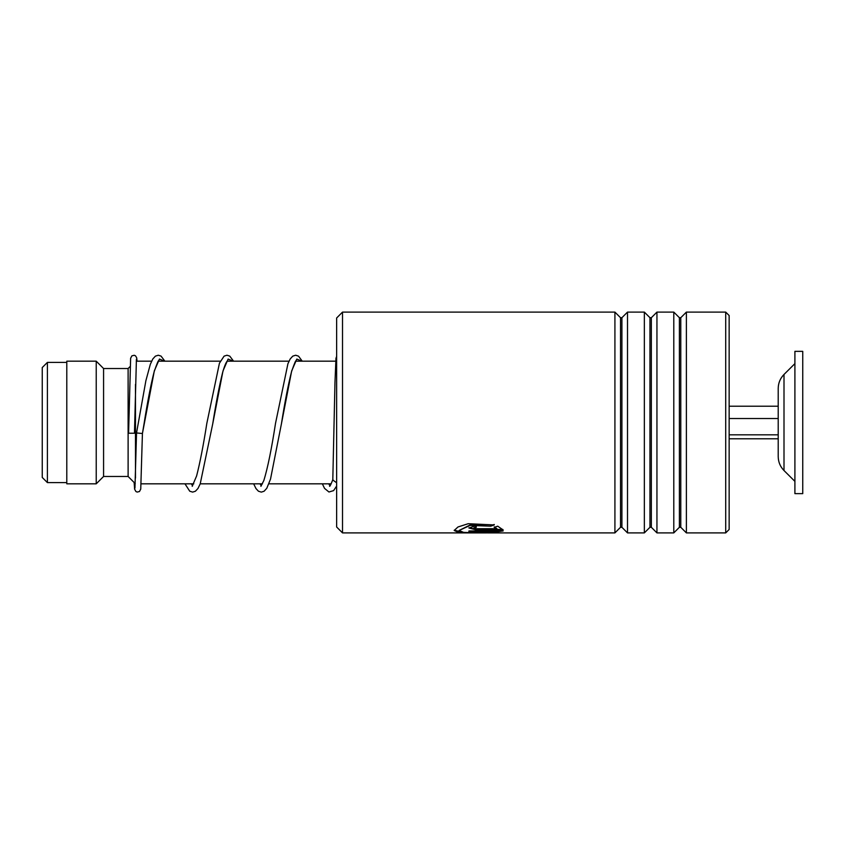<?xml version="1.0" encoding="UTF-8"?>
<svg xmlns="http://www.w3.org/2000/svg" width="845" height="845" viewBox="0 0 845 845"><rect width="100%" height="100%" fill="white"/><g stroke="black" fill="none" stroke-linecap="round" stroke-linejoin="round"><path stroke-width="1.27" d="M42.25 477.457L42.25 367.543L47.404 362.399L47.404 482.601L42.25 477.457M135.475 478.08L135.475 384.39M135.253 483.604L128.113 476.474L128.113 368.526L103.576 368.526L96.224 361.174L66.787 361.174L66.787 483.826L96.224 483.826L96.224 361.174M128.113 476.474L103.576 476.474L103.576 368.526M784.002 470.538L784.002 374.462C780.231 378.338 778.298 382.975 778.213 388.383L778.213 456.617C778.298 462.025 780.231 466.662 784.002 470.538L794.902 481.375M794.902 405.896L794.902 493.638L802.75 493.638L802.75 351.351L794.902 351.351L794.902 405.896M729.15 438.798L778.213 438.798M729.15 434.826L778.213 434.826M729.15 418.528L778.213 418.528M729.15 406.202L778.213 406.202M342.521 532.899L336.637 527.005L336.637 317.995L342.521 312.101L342.521 532.899L470.739 532.899L458.75 532.53L454.187 530.47L457.99 526.974L468.204 523.71L494.251 524.935L490.755 526.182L470.084 525.432L459.099 530.47L463.578 532.371L474.974 532.825L496.913 531.758L468.912 531.758L468.912 530.956L503.134 530.956L486.709 532.899L470.739 532.899M725.718 312.101L729.15 315.544L729.15 529.456L725.718 532.899L725.718 312.101L686.383 312.101L686.383 532.899L725.718 532.899M620.515 527.291L621.909 527.291L621.909 317.709L620.515 317.709L620.515 527.291L614.917 532.899L614.917 312.101L342.521 312.101M649.953 527.291L651.347 527.291L651.347 317.709L649.953 317.709L649.953 527.291L644.355 532.899L627.508 532.899L627.508 312.101L621.909 317.709M644.355 532.899L644.355 312.101L627.508 312.101M679.391 527.291L680.785 527.291L680.785 317.709L679.391 317.709L679.391 527.291L673.792 532.899L656.945 532.899L656.945 312.101L651.347 317.709M673.792 532.899L673.792 312.101L656.945 312.101M476.263 528.695L496.913 528.695L494.219 527.322L497.716 526.171L503.134 529.931L476.263 529.931L468.912 527.998L476.263 525.601L476.263 527.248L473.813 527.998L476.263 528.695M490.755 526.182L470.084 524.977L459.099 530.47M496.913 531.758L468.912 530.956M502.648 530.956L494.304 532.318M463.155 532.329L454.219 530.216M494.251 524.47L490.755 525.717M496.913 528.695L494.219 526.857M502.849 529.456L476.263 529.456L468.954 527.755M476.263 526.784L473.813 527.998M336.637 482.759L332.793 480.013M164.881 361.174L161.046 356.094L158.268 355.227L155.395 356.136L152.808 358.967L150.315 364.343L145.889 380.683L136.531 432.957L142.425 433.506L154.35 370.765L159.451 359.041L164.564 361.174M136.415 359.22L134.471 433.231L128.588 433.231L130.626 358.248L131.883 355.851L134.228 355.27L135.517 355.84L136.7 357.826L137.038 361.174M158.67 361.026C158.659 359.516 157.159 363.075 154.16 371.694C150.833 384.665 147.495 401.861 144.136 423.282L142.425 433.506L140.745 489.107L139.478 491.505L137.186 492.075L135.897 491.515L134.619 489.181L134.154 482.506M227.358 361.026C227.654 360.709 225.721 361.375 222.552 372.772C219.299 385.89 216.024 402.907 212.729 423.831L222.995 370.934L228.118 359.062L233.252 361.174M296.056 361.026C295.961 359.674 294.451 363.234 291.536 371.694C288.187 384.824 284.807 402.209 281.417 423.873L291.673 370.944L296.806 359.072L301.94 361.174M66.787 482.601L47.404 482.601M331.177 483.826L268.911 483.826M262.499 483.826L200.223 483.826M193.811 483.826L141.136 483.826M103.576 476.474L96.224 483.826M128.113 368.526L130.109 366.529M335.708 361.174L295.887 361.174M289.001 361.174L227.199 361.174M220.313 361.174L158.501 361.174M151.625 361.174L136.267 361.174M66.787 362.399L47.404 362.399M784.002 374.462L794.902 363.625M620.515 317.709L614.917 312.101M649.953 317.709L644.355 312.101M679.391 317.709L673.792 312.101M680.785 317.709L686.383 312.101M614.917 532.899L487.449 532.899M680.785 527.291L686.383 532.899M651.347 527.291L656.945 532.899M621.909 527.291L627.508 532.899M332.793 480.087L334.969 382.605L335.972 358.259L336.637 356.442M233.569 361.174L229.755 356.104L226.967 355.227L224.094 356.125L219.425 363.244L206.845 423.292C203.402 445.252 199.99 462.817 196.6 475.967L192.185 486.308M192.597 485.886L191.382 483.826M302.257 361.174L298.528 356.157L295.666 355.227L292.782 356.125L290.194 358.956L287.923 363.741L275.523 423.334C271.583 448.906 267.696 467.961 263.851 480.509L260.862 486.319M261.285 485.886L260.07 483.826M332.941 479.358C329.011 489.297 329.825 485.262 329.561 486.308M329.983 485.896L328.768 483.826M136.531 432.957L134.957 488.125M184.97 483.826L189.745 491.209L192.618 492.107L195.406 491.241L197.973 488.484L200.212 483.858L212.729 423.831M253.658 483.826L255.972 488.568L258.443 491.22L261.316 492.117L264.094 491.241L266.788 488.283L270.516 479.094L281.417 423.873M322.357 483.826L324.554 488.399L328.948 492.001L333.585 490.628L336.637 486.065"/></g></svg>
